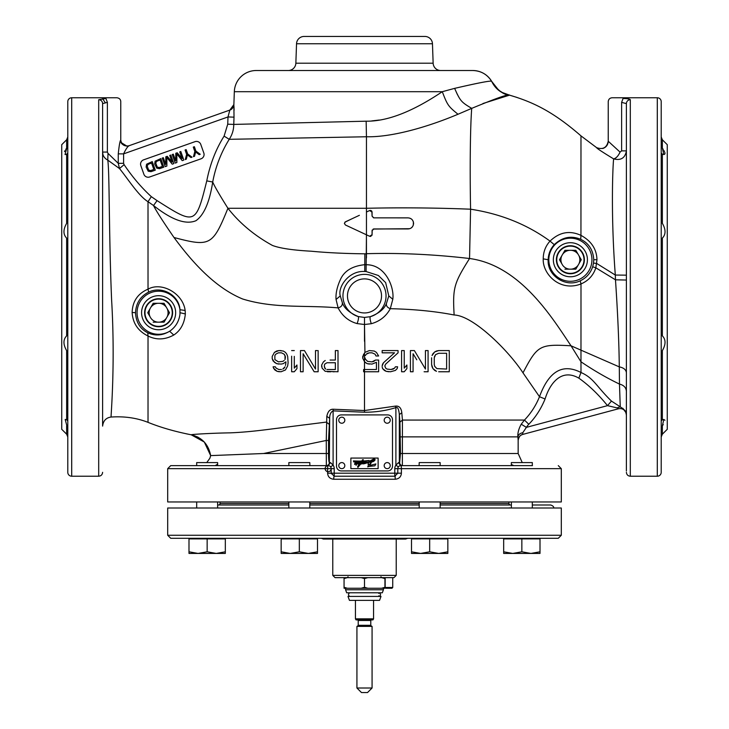 <?xml version="1.0" encoding="UTF-8"?>
<svg xmlns="http://www.w3.org/2000/svg" width="729" height="729" viewBox="0 0 729 729"><rect width="100%" height="100%" fill="white"/><g stroke="black" fill="none" stroke-linecap="round" stroke-linejoin="round"><path stroke-width="1.09" d="M509.252 507.876L509.99 507.903M561.303 508.013L167.697 508.013L167.697 535.259L561.303 535.259L561.303 508.013M552.436 508.013L551.306 508.013C550.404 504.14 550.404 504.14 551.306 508.013M167.697 535.259L170.732 538.294L558.268 538.294L561.303 535.259M249.446 538.294L244.908 538.294M235.822 538.294L231.284 538.294M479.554 538.294L484.092 538.294M320.787 538.294L317.489 538.294L317.489 538.895L281.157 538.895L281.157 538.294M321.371 538.294L323.366 539.05L405.634 539.05L407.629 538.294M332.779 539.05L332.779 575.381L396.221 575.381L396.221 539.05M332.779 575.381L335.048 577.65L393.952 577.65L396.221 575.381M220.04 501.953L220.04 503.475L288.848 503.475M508.96 501.953L508.96 503.475A1.513 1.513 0 0 0 510.473 504.987M218.527 504.987A1.513 1.513 0 0 0 220.04 503.475M511.366 504.987L440.152 504.987M419.202 504.987L309.798 504.987M288.848 504.987L217.634 504.987L217.634 501.953L217.634 508.013M512.031 508.013L508.222 508.013M220.778 508.013L216.969 508.013M661.212 429.354L662.36 425.854L662.36 434.202L667.272 429.29L667.272 144.688L662.36 139.777L662.36 148.124L661.212 144.707M661.212 354.303L662.36 350.622C665.923 344.452 665.923 339.532 662.36 335.859L661.212 334.155M662.36 425.854L663.8 419.467L662.36 419.74L661.212 421.007M661.212 152.972L662.36 154.238L663.8 154.521L662.36 148.124M661.212 239.823L662.36 238.119C665.923 234.446 665.923 229.526 662.36 223.356L661.212 219.675M630.303 99.736C630.02 99.035 627.605 98.615 623.058 98.47C608.751 97.604 608.751 97.604 623.058 98.47L621.618 102.37C604.086 101.513 604.086 101.513 621.618 102.37L626.393 103.609A3.909 3.864 0 0 1 630.303 99.736L630.303 476.219L657.303 476.219A3.909 3.909 0 0 0 661.212 472.319L661.212 101.668A3.909 3.909 0 0 0 657.303 97.759L612.132 97.759C609.763 97.996 608.46 99.299 608.232 101.668L608.232 141.244C606.765 147.741 602.892 149.873 596.614 147.641L580.977 135.876L580.949 235.376C591.31 240.989 596.65 249.081 596.96 259.661L595.839 267.825C593.297 275.416 588.349 280.783 580.995 283.946L580.977 361.784C593.643 370.387 606.482 377.822 619.477 384.083L620.251 406.809L611.449 401.078C596.231 386.261 593.907 378.178 580.995 372.501L580.977 361.784L571.026 345.801C553.138 319.348 520.816 265.347 469.549 258.513L470.579 209.205C469.868 173.393 470.123 128.641 471.718 108.366C496.522 98.105 509.134 93.695 509.535 95.153L509.535 95.153C533.391 102.16 553.329 111.81 580.977 135.876M621.618 102.37L621.618 150.867L626.393 150.867L626.393 103.609L626.393 470.998M626.393 276.656L626.393 279.781M626.393 362.204L626.393 364.618M626.393 355.706L626.393 349.145M626.393 333.435L626.393 301.979M626.393 290.935L626.393 280.537M626.393 151.514L626.393 150.867C625.145 158.029 620.889 160.708 613.636 158.895C612.697 167.023 610.793 216.267 615.312 275.052L615.476 279.808C617.718 312.75 618.994 341.773 619.295 366.887C623.705 367.762 626.065 369.721 626.393 372.774L626.393 379.855M626.393 386.006L626.393 400.066M626.393 406.727L626.393 411.612M626.393 411.712L626.393 391.245C626.056 387.527 623.751 385.14 619.477 384.083L619.295 366.887L571.026 345.801C539.66 344.006 537.41 345.282 522.994 372.847L539.487 396.722C535.952 405.506 530.94 413.288 524.452 420.068L402.426 420.068L401.807 412.76L399.337 414.546L399.337 462.596A3.025 3.016 -90 0 0 402.353 465.621L402.426 420.068L399.929 422.173L399.337 414.546C398.79 409.042 397.642 406.736 395.893 407.611C385.759 410.746 375.289 412.286 364.5 412.222L333.107 410.874L333.107 465.148L330.638 466.897M626.393 390.079L626.393 373.704M626.393 185.64L626.393 140.141M626.393 423.677L626.393 419.467M621.618 150.867L620.051 152.097L608.232 141.244C608.022 144.852 606.218 147.276 602.81 148.497M620.051 152.097C618.256 155.997 616.123 158.266 613.636 158.895C602.254 151.96 596.577 148.215 596.614 147.641M593.524 263.051L592.686 266.759C590.472 273.266 586.326 277.949 580.248 280.793C565.504 288.028 547.051 275.507 548.172 259.743C548.354 254.002 550.377 248.963 554.25 244.643C562.323 237.125 571.153 235.358 580.712 239.322C588.822 243.249 593.169 250.056 593.761 259.743L593.524 263.051L596.769 263.506L615.312 275.052L626.393 275.161L626.393 217.67M592.686 266.759L595.839 267.825L615.476 279.808L626.393 280.054M617.053 407.894L618.575 408.741L522.638 434.448L522.821 432.689L526.384 427.376A18.161 18.161 127.4 0 1 528.798 424.278C535.615 417.243 541.046 408.814 545.082 398.991C550.094 382.616 561.868 368.282 578.844 378.151C588.877 385.258 598.427 394.416 607.503 405.643L617.053 407.894L620.251 406.809C624.489 409.762 626.348 411.639 625.81 412.459L626.357 414.856M620.343 408.541L618.575 408.741C621.919 408.158 624.334 409.397 625.81 412.45L625.81 412.459C624.334 409.397 621.928 408.158 618.575 408.741L522.638 434.448C519.85 435.386 518.355 437.336 518.155 440.298L517.9 436.881C517.554 433.099 518.674 428.88 521.235 424.214L526.384 427.376L607.503 405.643L611.449 401.078M625.81 412.459L622.83 408.24M619.632 152.99L619.276 153.655M617.199 156.653L615.531 158.184M580.977 157.719L580.977 147.796M548.172 259.743L543.233 258.85C542.385 273.721 559.717 292.247 580.995 283.946L580.248 280.793M543.233 258.85C543.26 251.997 545.529 246.083 550.031 241.108C527.103 224.423 500.613 213.788 470.579 209.205C436.06 207.82 401.351 207.501 366.45 208.275L366.45 136.76C391.856 137.362 427.677 127.028 458.003 114.253L471.718 108.366C461.111 102.014 460.309 101.085 454.623 88.373L442.284 91.699C447.478 105.231 448.207 106.279 458.003 114.253M554.25 244.643L550.031 241.108C559.416 232.114 569.723 230.2 580.949 235.376L580.712 239.322M498.645 90.177L491.665 81.347C491.31 80.39 478.962 82.732 454.623 88.373C479.062 82.723 491.41 80.381 491.665 81.347A21.952 21.952 -90 0 0 472.738 70.513L256.262 70.513A21.952 21.952 0 0 0 234.328 91.699L442.284 91.699C412.559 111.683 387.181 121.515 366.149 121.187L233.763 124.413C233.727 129.826 232.214 134.792 229.225 139.312L366.45 136.76L366.149 121.187M123.593 163.342L123.593 153.865C125.588 149.627 127.329 146.939 128.833 145.8L229.845 110.079L227.995 116.95L234.018 117.159L233.763 124.413L227.74 124.194L224.095 136.123C215.793 149.381 210.016 164.298 206.772 180.883C195.727 225.161 195.244 224.869 157.063 200.621L151.34 196.666C141.408 187.563 132.332 176.892 124.103 164.654L123.593 163.342L118.262 163.342L108.02 153.391L107.382 152.069L107.382 102.37C124.914 101.513 124.914 101.513 107.382 102.37L105.942 98.47L98.697 99.736A3.909 3.864 180 0 1 102.607 103.6L102.607 140.141M371.754 120.923L379.308 120.039M234 106.571L234.1 110.252M116.822 97.768L116.868 97.759C119.383 98.105 120.686 99.408 120.768 101.668L120.768 140.096C119.693 145.8 129.47 146.848 128.842 145.8L229.845 110.079L233.872 104.584L234.018 117.159M200.785 144.442L203.81 153.008A4.538 4.538 0 0 1 201.04 158.804L149.664 176.974A4.538 4.538 0 0 1 143.868 174.204L140.834 165.638A4.538 4.538 0 0 1 143.604 159.842L194.989 141.672A4.538 4.538 0 0 1 200.785 144.442M366.45 253.82L364.846 253.81C345.045 253.601 327.212 252.735 311.338 251.223C292.848 250.211 279.872 248.288 272.427 245.436C254.439 235.558 239.604 223.165 227.931 208.275C219.538 194.935 214.463 186.177 212.704 182.013C215.584 166.731 221.097 152.498 229.225 139.312L224.095 136.123M345.382 224.979L344.389 223.411L345.382 224.979L366.45 234.802L345.382 224.979M344.872 222.208L352.353 218.591M359.388 215.31L345.382 221.844L344.389 223.411M366.086 271.543L378.36 275.489L385.65 282.624L388.785 295.919L386.443 303.437C384.383 308.932 378.989 313.352 370.25 316.696L364.5 317.434L358.358 316.586C349.565 312.941 344.225 308.312 342.348 302.699L340.288 295.919C337.536 287.016 349.027 270.322 364.755 271.498L366.086 271.543L366.45 234.802L369.612 236.269L372.072 234.702L371.927 235.403M368.555 235.777L366.45 234.802L366.45 212.021L369.612 210.544L366.45 212.021L366.45 208.275L227.931 208.275C212.686 245.709 210.162 247.076 174.012 237.508C189.394 258.239 212.786 286.725 242.666 298.999C274.696 308.914 305.733 304.913 338.119 307.884L336.051 299.464C335.622 293.568 337.035 287.026 340.279 279.845C344.052 271.033 352.244 265.976 364.846 264.682L366.368 264.736C385.441 264.7 394.48 287.089 392.813 299.282L390.297 308.686C414.172 309.233 435.45 311.329 454.131 314.992C452.581 287.663 453.985 283.317 469.549 258.513C434.11 254.385 399.747 252.781 366.45 253.701M409.68 228.706L373.148 229.07M413.389 221.917L413.316 225.143M412.523 226.673L411.265 227.922M396.64 217.871L408.349 217.88M409.753 218.144L411.311 218.928M412.541 220.167L413.325 221.707M371.899 211.364L372.072 216.139L373.795 217.871L385.222 217.871M373.603 217.862L372.072 216.139L372.072 212.112L369.612 210.544L370.314 210.389M370.87 210.471L371.672 211.009M370.97 236.314L370.314 236.433M372.2 230.009L372.072 234.702L372.072 230.674L373.804 228.942L408.058 228.942C411.356 228.687 413.206 226.837 413.589 223.411C413.243 220.03 411.402 218.181 408.058 217.871L373.804 217.871M386.443 303.437C386.024 305.806 387.309 307.556 390.297 308.686C386.151 316.304 379.818 321.316 371.307 323.712L364.5 324.505L364.937 352.38L362.732 356.435L362.732 358.24L364.937 362.295L367.152 363.653L372.009 364.099L376.419 362.295L376.419 369.512L363.616 369.512L363.616 371.763L364.5 371.763L364.5 410.536L333.253 409.233L333.107 410.874C330.775 412.076 329.626 414.555 329.663 418.318L328.524 440.471L326.264 440.471L326.346 465.621A3.025 3.016 90 0 0 329.362 462.596L329.663 418.318L326.811 416.368C327.813 411.475 329.955 409.106 333.253 409.233M364.5 317.434L364.5 324.505L357.11 323.585C358.349 320.204 358.768 317.88 358.358 316.586A21.56 21.56 0 0 1 365.247 274.377A21.56 21.56 0 0 1 370.25 316.696C369.767 317.99 370.122 320.323 371.307 323.712M373.777 361.393L375.535 360.044L372.009 361.848L373.777 361.393M364.937 357.784L365.384 359.142L364.937 357.784M365.384 355.533L366.268 354.176L365.384 355.533M367.589 353.283L366.268 354.176L369.357 352.827L367.589 353.283M372.009 352.827L375.098 354.176L372.009 352.827L369.357 352.827M375.982 355.98L375.098 354.176L375.982 355.98L378.633 355.98L376.419 352.38L374.214 351.023L369.357 350.576L364.937 352.38M454.131 314.992C473.303 315.584 508.733 350.804 522.994 372.847M364.5 412.222L364.5 410.536L395.419 406.108C399.1 405.688 401.232 407.912 401.807 412.76M363.616 370.259L363.616 369.512L364.5 369.512L364.5 371.763L378.633 371.763L378.633 360.044L378.633 367.853M436.471 351.023L438.676 350.576L434.703 351.925L436.471 351.023M432.935 353.729L434.703 351.925L432.051 355.533L432.935 353.729M431.614 357.784L431.614 364.555L431.614 357.784M432.051 366.805L431.614 364.555L432.935 368.61L432.051 366.805M434.703 370.414L432.935 368.61L436.471 371.316L434.703 370.414M438.676 371.763L449.274 371.763L449.274 350.576L438.676 350.576M425.435 369.065L425.435 350.576L425.435 369.065L414.391 350.576L421.772 362.942M410.418 371.763L410.418 350.576L410.418 371.763L413.07 371.763L413.07 353.729L413.07 371.763M413.07 353.729L416.769 359.78M401.588 371.763L401.588 350.576L401.588 371.763L404.24 371.763L406.891 368.61L406.891 365.001L404.24 368.163L406.891 365.001M385.696 364.099L384.812 365.903L385.696 364.099L398.061 352.827L398.061 350.576L398.061 352.827L393.979 356.545M382.16 352.827L382.16 350.576L382.16 352.827L394.526 352.827L383.49 362.75L394.526 352.827M382.607 364.099L383.49 362.75L382.16 365.903L382.607 364.099M382.16 366.805L382.607 368.61L382.16 366.805M384.365 370.414L382.607 368.61L386.133 371.316L384.365 370.414M388.785 371.763L386.133 371.316L390.553 371.763L395.41 370.414L397.177 368.61L397.615 366.805L395.41 366.805L394.526 368.163L395.41 366.805M393.204 369.065L394.526 368.163L390.99 369.512L393.204 369.065M392.712 357.702L389.851 360.308M378.633 360.044L375.535 360.044M364.5 371.763L363.616 371.763M369.357 364.099L367.152 363.653L364.5 361.693L364.5 369.512L376.419 369.512L376.419 362.295L372.009 364.099M364.5 361.693L362.732 358.24L363.616 354.176M362.732 357.037L362.732 356.435M372.009 361.848L367.589 361.393L365.384 359.142M364.5 352.973L364.5 361.702M326.811 416.368L326.264 440.471L263.606 453.511L328.524 453.511C328.588 459.115 328.861 462.14 329.362 462.596M263.606 453.511L210.663 455.607C208.485 444.362 201.997 437.418 191.189 434.785L204.311 442.029L210.663 455.607C208.485 444.362 201.997 437.418 191.189 434.785C190.652 434.448 210.371 433.163 230.255 432.844C241.736 432.415 255.606 431.112 271.881 428.953L326.3 422.091L329.162 424.296M186.287 433.801L191.189 434.785C174.996 431.595 160.608 427.449 148.023 422.355L148.023 336.005C156.361 340.161 164.945 339.842 173.766 335.039C180.519 330.629 184.373 323.594 185.348 313.944L185.139 310.463C183.07 293.532 161.774 281.44 148.023 289.149L148.005 201.696L153.527 205.523C155.842 210.353 162.667 221.015 174.012 237.508M357.11 323.585C348.653 321.225 342.32 315.994 338.119 307.884C341.145 307.082 342.557 305.36 342.348 302.699M334.474 371.763L332.88 371.763M330.939 371.763L327.421 371.772M332.706 360.044L335.358 360.044L335.358 350.576L338.01 350.576L338.01 354.531M338.01 356.117L338.01 364.81M321.671 366.805L321.671 365.001L322.109 368.163L325.207 371.316L338.01 371.763L338.01 350.576L335.358 350.576L335.358 360.044L330.064 360.044M300.476 356.226L300.476 350.576L304.449 350.576L315.493 369.065L315.493 362.851M315.493 356.672L315.493 350.576L316.258 350.576M317.252 350.576L315.493 350.576L315.493 369.065L304.449 350.576L300.476 350.576L300.476 371.763L303.127 371.763L303.127 353.729L303.127 371.763L300.476 371.772L300.476 364.792M310.545 365.858L306.863 359.834M316.814 371.763L314.163 371.772M318.136 350.576L318.136 371.763L318.136 350.576M292.529 371.763L291.646 371.772L291.646 364.782M291.646 356.189L291.646 371.763L294.297 371.763L296.949 368.61L294.297 371.763M294.297 362.258L294.297 368.163L296.949 365.001L294.297 368.163L294.297 356.381M292.757 350.576L293.331 350.576M274.423 362.295L272.218 358.686L272.218 356.435L274.423 352.38L272.218 356.435L272.218 358.686L273.102 360.946L276.637 363.653L274.423 362.295M278.843 364.099L276.637 363.653L281.048 364.099L283.253 363.653L285.905 361.848L285.905 362.75L285.905 361.848M285.467 365.457L285.905 362.75L285.467 365.457M284.137 368.163L285.021 366.805L282.816 369.065L284.137 368.163M281.494 369.512L278.843 369.512L281.494 369.512M273.102 366.805L275.307 366.805L273.102 366.805L273.539 368.163L273.102 366.805M274.869 369.958L273.539 368.163L277.075 371.316L274.869 369.958M279.28 371.763L277.075 371.316L281.048 371.763L285.467 369.958L287.673 365.903L288.11 362.75L287.673 356.435L286.789 354.176L285.467 352.38L283.253 351.023L278.843 350.576L281.048 350.576M276.637 351.023L278.843 350.576L274.423 352.38L276.637 351.023M167.697 468.656L167.697 501.953L561.303 501.953L561.303 468.656L397.806 468.656L397.806 473.194L397.806 468.656A3.025 3.025 0 0 1 398.362 466.897L395.893 465.148A6.06 6.06 0 0 0 394.781 468.656L394.781 473.194L397.806 473.194L394.781 476.219L334.219 476.219L331.194 473.194L394.781 473.194L394.781 476.219L334.219 476.219A3.025 0.474 90 0 0 333.754 479.254C329.955 478.844 327.904 476.83 327.603 473.194L327.603 468.656L167.697 468.656L170.732 465.621L328.168 465.621L330.474 462.596L333.107 465.148A6.06 6.06 0 0 1 334.219 468.656L334.219 476.219M400.522 465.64L398.526 462.596L395.893 465.148L395.893 407.611L395.419 406.108M398.362 466.897L399 466.241M399.683 465.849L400.303 465.667M398.526 462.596L399.638 462.596L400.476 453.511L399.929 422.173M521.235 424.214L524.452 420.068L528.798 424.278M545.082 398.991L539.487 396.722C548.855 371.189 562.697 363.115 580.995 372.501L578.844 378.151M400.476 436.881L517.9 436.881C518.237 434.721 519.877 433.318 522.821 432.689C519.877 433.318 518.237 434.721 517.9 436.881L517.991 438.448M148.005 201.805L148.023 220.769M150.037 203.072L148.005 201.696C138.437 195.837 127.411 178.122 119.483 168.554L107.755 160.107C104.402 158.311 102.68 155.632 102.607 152.069L102.907 154.384M206.772 180.883L212.704 182.013C209.606 202.07 204.029 214.964 195.992 220.687C185.868 224.988 171.716 219.93 153.527 205.523L154.94 208.029M509.498 95.162L482.962 103.509M454.623 88.373L457.484 94.734M227.74 124.194L227.995 116.95L123.593 153.865L118.262 153.865C119.155 145.299 119.984 140.706 120.759 140.096L120.759 140.096C121.552 144.679 124.24 146.584 128.833 145.8L128.732 145.836M126.955 146.146L121.351 142.711M104.056 156.926L105.459 158.576M102.607 156.525L102.607 157.209M102.607 177.785L102.607 197.55M102.607 423.677L102.607 103.609L107.382 102.37M102.607 424.214L102.607 425.171M102.607 189.604L102.607 192.11M107.382 152.069L102.607 152.069L102.607 103.609M102.607 333.435L102.607 362.204M102.607 211.784L102.607 240.543M71.697 97.768L71.697 476.219A3.909 3.909 0 0 1 67.788 472.319L67.788 101.668A3.909 3.909 0 0 1 71.697 97.759L116.868 97.759M105.942 98.47C120.249 97.604 120.249 97.604 105.942 98.47M71.697 476.219L98.697 476.219L98.697 99.736M67.788 219.675L66.64 223.356C63.077 229.535 63.077 234.456 66.64 238.119L67.788 239.823M67.788 334.155L66.64 335.859C63.077 339.532 63.077 344.452 66.64 350.622L67.788 354.303M67.788 421.007L66.64 419.74L65.2 419.467L67.788 429.354M67.077 426.565L66.64 425.854L66.64 434.192L61.728 429.29L61.728 144.688L66.64 139.777L67.788 137.016M65.728 149.454L66.704 148.042M67.788 144.624L65.036 154.512M64.498 151.632L65.027 150.602M65.227 154.521L66.64 154.238L67.788 152.972M364.5 325.945L364.5 341.29M395.182 476.192A3.025 3.025 0 0 0 395.355 476.165L394.781 476.219A3.025 0.474 90 0 1 395.246 479.254C399.036 478.844 401.087 476.821 401.397 473.194L401.397 468.656A3.025 0.565 90 0 0 400.832 465.621L400.832 465.621A3.025 3.025 0 0 0 397.806 468.656A3.025 3.025 -157.5 0 1 400.832 465.621L532.443 465.621M511.248 464.455L513.79 465.621M440.152 465.621L440.152 462.596L419.202 462.596L419.111 465.621M309.889 465.621L309.798 462.596L288.848 462.596L288.848 465.621M215.21 465.621L217.634 464.191M328.168 465.621A3.025 3.025 0 0 0 325.544 470.169A3.025 3.025 0 0 0 330.793 470.169A3.025 3.025 0 0 0 328.168 465.621L328.168 465.621A3.025 3.025 180 0 1 331.194 468.656L327.603 468.656A3.025 0.565 -90 0 1 328.168 465.621L328.451 465.64M331.239 473.695A3.025 3.025 0 0 1 331.194 473.194L327.603 473.194M334.219 468.656L331.194 468.656L331.194 473.194M366.45 257.884L366.45 239.595M570.379 273.749A14.006 14.006 0 0 0 584.385 259.743A14.006 14.006 0 0 0 570.379 245.737A14.006 14.006 0 0 0 556.382 259.743A14.006 14.006 0 0 0 570.379 273.749M158.621 326.729A14.006 14.006 0 0 0 172.618 312.723A14.006 14.006 0 0 0 158.621 298.726A14.006 14.006 0 0 0 144.615 312.723A14.006 14.006 0 0 0 158.621 326.729M185.139 310.463L179.963 309.716A21.56 21.56 0 0 0 137.116 311.165A21.56 21.56 0 0 0 169.638 331.248C162.412 335.604 155.131 336.124 147.777 332.807C140.105 328.907 136.022 322.218 135.512 312.723C136.013 303.2 140.387 296.329 148.634 292.101C162.676 285.321 179.197 295.783 179.963 309.716L179.972 314.272C178.942 321.562 175.498 327.221 169.638 331.248L173.766 335.039M148.634 292.101L148.023 289.149C137.781 293.577 132.496 301.35 132.149 312.459C132.751 323.202 138.036 331.048 148.023 336.005L147.777 332.807M148.023 422.355C136.751 417.927 124.44 416.159 111.09 417.043C110.617 418.391 115.528 366.231 111.619 300.075C108.849 235.494 109.587 170.522 107.755 160.107L108.02 153.391M124.103 164.654L119.483 168.554L118.262 163.342L118.262 153.865M364.846 253.81L364.755 271.498M440.708 70.513A7.572 7.572 0 0 1 433.144 63.204L432.461 43.758A7.572 7.572 0 0 0 424.898 36.45L304.102 36.45A7.572 7.572 0 0 0 296.539 43.758L295.856 63.204L433.144 63.204M288.292 70.513A7.572 7.572 0 0 0 295.856 63.204M325.207 360.49L323.439 361.848L321.671 365.001M335.358 369.512L335.358 362.75L326.966 362.75L335.358 362.75L335.358 369.512L326.966 369.512M326.966 362.75L324.76 364.099L324.323 365.457L324.76 364.099L326.966 362.75M324.323 366.805L325.644 369.065L324.76 368.163L324.323 365.457M330.018 369.512L331.85 369.512M303.127 353.729L314.163 371.763L318.136 371.763M294.297 350.576L291.646 350.576M296.949 368.61L296.949 365.001M278.843 369.512L276.191 368.163L275.307 366.805M278.396 361.848L282.816 361.393L278.396 361.848L274.869 359.588L274.869 355.533L275.753 354.176L278.396 352.827L281.494 352.827L284.137 354.176L285.467 356.882L285.021 359.588L285.021 355.533L284.137 354.176L281.494 352.827M284.137 360.49L282.816 361.393L284.137 360.49M446.622 369.065L436.908 368.61L434.703 366.359L434.265 364.555L434.265 357.784L435.587 354.631L438.676 353.283L446.622 353.283L446.622 369.065L446.622 353.283M434.265 364.555L434.703 366.359M434.265 360.035L434.265 362.286M434.703 355.98L434.265 357.784M424.105 371.763L428.078 371.763L428.078 350.576L425.435 350.576M414.391 350.576L410.418 350.576M404.24 368.163L404.24 350.576L401.588 350.576M390.99 369.512L387.017 369.065L385.696 368.163L384.812 365.903M398.061 350.576L382.16 350.576M194.534 156.288L193.458 156.662L194.834 151.468L193.285 147.094L194.361 146.711L195.901 151.085L200.238 154.266L199.172 154.648L195.627 152.006L194.534 156.288M186.323 159.186L185.257 159.569L186.624 154.366L185.084 149.992L186.15 149.618L187.699 153.992L192.037 157.172L190.962 157.546L187.417 154.903L186.323 159.186M173.311 154.156L175.689 160.899L175.807 153.272L177.229 152.771L182.113 158.63L179.726 151.887L180.801 151.504L183.826 160.07L182.223 160.635L176.837 153.937L176.874 162.531L175.261 163.096L172.235 154.539L173.311 154.156M163.314 157.692L165.702 164.435L165.811 156.808L167.242 156.307L172.126 162.157L169.739 155.423L170.805 155.04L173.839 163.606L172.235 164.171L166.85 157.464L166.877 166.066L165.273 166.631L162.248 158.065L163.314 157.692M163.843 167.141L159.569 168.654L156.799 168.199L154.712 164.016L155.122 161.2L160.817 158.576L163.843 167.141M159.177 167.561L162.394 166.422L160.134 160.043L156.926 161.182L155.705 162.84L157.191 167.032L159.177 167.561M155.286 170.167L151.003 171.68L148.233 171.224L146.146 167.041L146.565 164.235L152.252 161.601L155.286 170.167M150.611 170.586L153.828 169.447L151.568 163.077L148.361 164.207L147.14 165.875L148.625 170.057L150.611 170.586M662.424 148.224L663.281 149.472M663.973 150.611L664.511 151.659M664.821 152.461L664.985 153.181M664.976 153.719L664.538 154.357M663.773 419.467L664.966 420.241M663.272 424.533L662.433 425.754M355.433 618.839L373.567 618.839L372.956 619.887L356.044 619.887L355.433 618.839L355.433 600.359M373.567 618.839L373.567 600.359M372.072 626.393L356.928 626.393L356.928 688.012L372.072 688.012L372.072 626.393L371.088 625.828L357.912 625.828L358.221 625.3L370.779 625.3L371.088 625.828M356.928 688.012L361.475 692.55L367.525 692.55L372.072 688.012M344.061 577.65L344.061 588.248L384.939 588.248L384.939 587.292L381.659 588.248M344.061 578.598L347.341 577.65M361.219 577.65L364.5 578.598L364.5 587.292L361.219 588.248M347.341 588.248L344.061 587.292M364.5 578.598L367.781 577.65M381.659 577.65L384.939 578.598L384.939 587.292M367.781 588.248L364.5 587.292M384.939 578.598L384.939 577.65M383.427 589.761L382.324 592.786L346.676 592.786L345.573 589.761L383.427 589.761L383.427 588.248M381.003 596.422L347.997 596.422L349.437 600.359L379.563 600.359L381.003 596.422M349.911 592.841A1.813 1.813 0 0 0 349.911 596.368M378.652 592.786A1.813 1.813 0 0 1 380.474 594.6A1.813 1.813 0 0 1 378.652 596.422M225.325 551.807L225.325 538.294L225.325 538.895L188.993 538.895L188.993 538.294L188.993 551.807L198.069 553.429L207.154 551.807L216.24 553.429L225.325 551.807L225.325 553.429L216.24 553.429L207.154 551.807L207.154 538.895M196.684 508.013L196.684 501.953L196.684 508.013M196.684 462.596L196.684 465.621L196.684 462.596L217.634 462.596L217.634 464.783M198.069 553.429L188.993 553.429L188.993 551.807L198.069 553.429L216.24 553.429M317.489 551.807L317.489 553.429L308.413 553.429L317.489 551.807L317.489 538.895M299.327 538.895L299.327 551.807L290.242 553.429L281.157 551.807L290.242 553.429L281.157 553.429L281.157 538.895M308.413 553.429L299.327 551.807L308.413 553.429L290.242 553.429M309.798 508.013L309.798 501.953M288.848 508.013L288.848 501.953M420.587 553.429L438.758 553.429L429.673 551.807L429.673 538.895L411.511 538.895L411.511 551.807L420.587 553.429L411.511 553.429L411.511 551.807L420.587 553.429L429.673 551.807L438.758 553.429L447.843 551.807L447.843 538.294M411.511 538.895L411.511 538.294M447.843 538.895L429.673 538.895M447.843 551.807L447.843 553.429L438.758 553.429M440.152 508.013L440.152 501.953M419.202 508.013L419.202 501.953M512.76 553.429L530.931 553.429L521.846 551.807L521.846 538.895L503.675 538.895L503.675 551.807L512.76 553.429L503.675 553.429L503.675 551.807L512.76 553.429L521.846 551.807L530.931 553.429L540.007 551.807L540.007 538.294M503.675 538.895L503.675 538.294M540.007 538.895L521.846 538.895M540.007 551.807L540.007 553.429L530.931 553.429M532.316 508.013L532.316 501.953M532.316 465.621L532.316 462.596L511.366 462.596L511.366 465.621M511.366 508.013L511.366 501.953M392.731 587.492L385.167 587.492L385.923 588.248L391.974 588.248L392.731 587.492L392.731 577.65M385.167 587.492L385.167 577.65M336.497 419.758A4.848 4.848 0 0 1 341.336 414.91L387.664 414.91A4.848 4.848 0 0 1 392.503 419.758L392.503 466.077A4.848 4.848 0 0 1 387.664 470.925L341.336 470.925A4.848 4.848 0 0 1 336.497 466.077L336.497 419.758M378.123 458.058L378.123 468.656L350.877 468.656L350.877 458.058L378.123 458.058M369.156 466.405L374.879 465.813L375.9 463.936L369.685 465.485L371.717 461.867C374.132 462.031 377.185 458.322 373.048 459.261L368.364 462.186L364.564 462.323L364.965 461.648L364.309 461.694C361.93 465.02 364.281 460.6 361.666 462.505L362.249 461.484A165.273 165.273 0 0 0 369.02 460.755L369.156 460.482A138.592 138.592 0 0 1 362.532 461.029L363.324 459.726L362.523 459.744L361.821 461.056A107.354 107.354 0 0 1 353.419 460.892L354.148 461.393L353.565 461.849A90.059 90.059 0 0 0 361.493 461.585L360.263 463.753L359.579 463.835C360.636 462.286 360.345 461.849 358.704 462.514L356.463 464.127A2.351 2.351 0 0 1 356.481 463.753C358.039 463.043 358.185 462.523 356.909 462.186L356.153 463.626A8.502 8.502 0 0 0 354.622 464.218A1.877 1.877 0 0 1 354.64 463.863C356.098 463.216 356.281 462.66 355.187 462.195L354.613 464.464A6.579 6.579 0 0 1 356.126 463.917A1.759 1.759 0 0 1 356.098 464.409L356.071 465.375L356.463 464.391L357.811 463.662L358.367 464.245L358.294 463.498L359.534 462.988L358.513 464.245L359.953 464.3C357.921 465.53 357.256 466.569 357.93 467.417L360.664 464.054L361.347 464.036L361.611 463.562L360.937 463.608C363.47 460.4 360.791 465.466 363.388 463.152L362.96 463.863L363.689 463.826L365.53 462.058L364.5 463.717L368.09 462.523L368.263 466.059L367.708 466.879L369.156 466.405M362.951 463.161L364.309 461.694M371.034 462.077L371.025 462.077C370.186 463.963 369.248 464.838 368.218 464.71C369.248 464.838 370.186 463.963 371.025 462.077C369.002 461.986 368.063 462.86 368.218 464.71M369.038 462.058L369.038 462.058C370.651 460.154 372.309 459.534 374.023 460.209L373.43 460.755C372.401 461.329 371.981 461.22 372.164 460.427L369.038 462.058L372.164 460.427L372.273 460.956M354.95 463.444L355.406 462.715L354.95 463.444M356.681 463.216L357.392 462.979L356.681 463.216M357.939 466.906L359.57 464.874L357.939 466.906M366.96 462.323L365.803 462.715L366.96 462.323M344.817 465.621A3.025 3.025 0 0 0 341.792 462.596A3.025 3.025 0 0 0 338.766 465.621A3.025 3.025 0 0 0 341.792 468.656A3.025 3.025 0 0 0 344.817 465.621M390.234 465.621A3.025 3.025 0 0 0 387.208 462.596A3.025 3.025 0 0 0 384.183 465.621A3.025 3.025 0 0 0 387.208 468.656A3.025 3.025 0 0 0 390.234 465.621M344.817 420.214A3.025 3.025 0 0 0 341.792 417.179A3.025 3.025 0 0 0 338.766 420.214A3.025 3.025 0 0 0 341.792 423.239A3.025 3.025 0 0 0 344.817 420.214M390.234 420.214A3.025 3.025 0 0 0 387.208 417.179A3.025 3.025 0 0 0 384.183 420.214A3.025 3.025 0 0 0 387.208 423.239A3.025 3.025 0 0 0 390.234 420.214M570.379 273.366A13.623 13.623 0 0 1 556.756 259.743A13.623 13.623 0 0 1 570.379 246.12A13.623 13.623 0 0 1 584.011 259.743A13.623 13.623 0 0 1 570.379 273.366M564.939 269.165L575.828 269.165L578.143 265.165A9.459 9.459 0 0 1 571.199 269.165L575.828 269.165L578.143 265.165L581.268 259.743L578.954 255.733A9.459 9.459 0 0 1 578.954 263.752L581.268 259.743L575.828 250.311L564.939 250.311L562.624 254.321A9.459 9.459 0 0 1 569.568 250.311L564.939 250.311L562.624 254.321L559.498 259.743L561.813 263.752A9.459 9.459 0 0 1 561.813 255.733L559.498 259.743L562.624 265.165A9.459 9.459 0 0 0 569.568 269.165L564.939 269.165M571.199 250.311A9.459 9.459 0 0 1 578.143 254.321L575.828 250.311L571.199 250.311M158.621 326.355A13.623 13.623 0 0 1 144.989 312.723A13.623 13.623 0 0 1 158.621 299.1A13.623 13.623 0 0 1 172.244 312.723A13.623 13.623 0 0 1 158.621 326.355M153.172 322.154L164.061 322.154L166.376 318.145A9.459 9.459 0 0 1 159.432 322.154L164.061 322.154L169.502 312.723L167.187 308.722A9.459 9.459 0 0 1 167.187 316.732L169.502 312.723L164.061 303.3L153.172 303.3L150.857 307.31A9.459 9.459 0 0 1 157.801 303.3L153.172 303.3L147.732 312.723L150.046 316.732A9.459 9.459 0 0 1 150.046 308.722L147.732 312.723L150.857 318.145A9.459 9.459 0 0 0 157.801 322.154L153.172 322.154M159.432 303.3A9.459 9.459 0 0 1 166.376 307.31L164.061 303.3L159.432 303.3M309.798 503.475L419.202 503.475M440.152 503.475L508.96 503.475M662.36 238.119L662.36 335.859M662.36 350.622L662.36 419.74M662.36 154.238L662.36 223.356M657.303 476.219L657.303 97.759M593.761 259.743L596.96 259.661M388.785 295.919L392.813 299.282M400.832 465.621A3.025 3.025 -157.5 0 0 397.806 468.656L394.781 468.656M402.654 465.621A3.025 3.016 90 0 1 399.638 462.596M400.476 453.511L518.155 453.511L522.256 462.596M498.937 90.405L502.381 92.537L509.535 95.153C503.457 94.843 497.506 90.241 491.665 81.347C495.337 88.911 501.288 93.512 509.535 95.153L517.125 97.476M230.154 109.961L232.587 108.12M111.09 417.043C106.07 417.726 103.245 420.742 102.607 426.101L102.607 426.101M66.64 335.859L66.64 238.119M66.64 419.74L66.64 350.622M66.64 434.202L67.788 436.963M66.64 148.124L66.64 139.777M66.64 223.356L66.64 154.238M395.246 479.254L333.754 479.254M328.524 440.471L328.524 453.511M326.647 465.621L326.647 465.621A3.025 3.016 90 0 0 329.663 462.596L330.474 462.596M397.806 473.194L401.397 473.194M587.419 259.743A17.031 17.031 0 0 1 570.379 276.774A17.031 17.031 0 0 1 553.347 259.743A17.031 17.031 0 0 1 570.379 242.711A17.031 17.031 0 0 1 587.419 259.743M591.884 261.292A21.56 21.56 0 0 1 569.604 281.285A21.56 21.56 0 0 1 548.882 258.194A21.56 21.56 0 0 1 571.153 238.201A21.56 21.56 0 0 1 591.884 261.292M141.581 312.723A17.031 17.031 0 0 1 158.621 295.692A17.031 17.031 0 0 1 175.653 312.723A17.031 17.031 0 0 1 158.621 329.763A17.031 17.031 0 0 1 141.581 312.723M180.09 312.723L185.348 313.944M135.512 312.723L132.149 312.459M105.186 102.552L102.607 98.67M151.34 196.666L148.005 201.696M157.063 200.621L153.527 205.523M340.288 295.919L336.051 299.464M381.531 295.919A17.031 17.031 0 0 1 364.5 312.951A17.031 17.031 0 0 1 347.469 295.919A17.031 17.031 0 0 1 364.5 278.888A17.031 17.031 0 0 1 381.531 295.919M432.461 43.758L296.539 43.758M371.389 619.887L370.779 620.488L358.221 620.488L357.611 619.887M532.316 504.987L550.705 504.987C552.91 505.771 553.912 506.773 553.73 508.013L553.73 508.031M667.272 429.29L662.36 434.202L661.212 436.963M630.303 476.219C627.951 476.01 626.648 474.707 626.393 472.319M626.393 360.509L626.393 356.171M626.393 348.517L626.393 342.83M626.393 333.645L626.393 281.95M626.366 414.992L626.393 415.658M626.393 389.095L626.393 390.261M626.393 184.92L626.393 183.635M234.328 91.699L233.872 104.584C233.152 107.746 231.804 109.578 229.845 110.079L230.136 109.97M522.647 434.448C520.415 434.839 518.92 436.789 518.155 440.298L518.155 453.511M191.189 434.785L189.996 434.557M189.23 434.402L186.205 433.782M491.665 81.347C487.291 74.413 481.003 70.804 472.811 70.513L472.738 70.513M102.607 177.347L102.607 181.257M102.607 191.226L102.607 192.137M98.697 476.219C101.067 475.991 102.37 474.688 102.607 472.319M561.303 468.656L558.268 465.621M511.248 465.621L496.959 465.621M210.663 455.607L209.879 458.249L206.744 462.596M197.504 436.935L198.06 437.218M102.607 152.051L102.607 152.571M102.607 154.521L102.607 192.064M102.607 242.803L102.607 315.766M102.607 336.224L102.607 345.209M102.607 379.745L102.607 410.281M102.607 424.715L102.607 425.262M662.36 139.777L661.212 137.016M370.779 620.488L370.779 625.3M358.221 620.488L358.221 625.3M357.912 625.828L356.928 626.393M380.921 576.739L381.832 577.65M345.573 589.761L345.573 588.248M378.734 593.397L379.335 592.786M378.734 595.812L379.335 596.422M348.079 576.739L347.168 577.65"/></g></svg>
